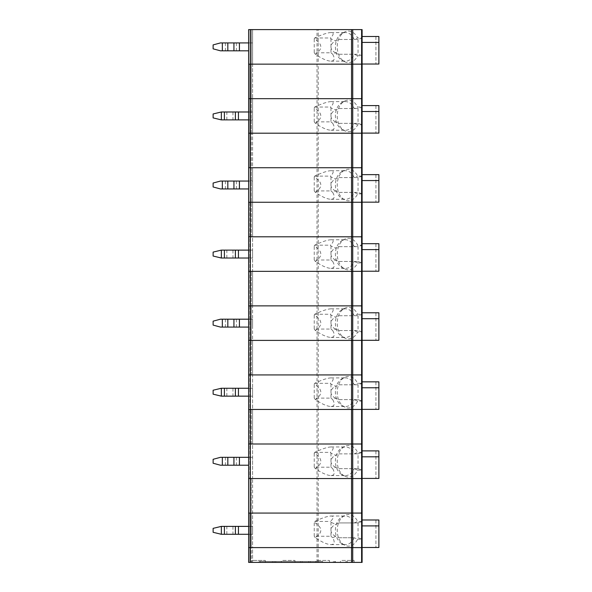 <?xml version="1.0" encoding="UTF-8"?>
<svg xmlns="http://www.w3.org/2000/svg" width="592" height="592" viewBox="0 0 592 592"><rect width="100%" height="100%" fill="white"/><g stroke="black" fill="none" stroke-linecap="round" stroke-linejoin="round"><path stroke-width="0.44" stroke-dasharray="2.96 2.22" d="M251.341 562.4L252.584 562.4L252.584 547.6L251.341 547.6L252.584 547.6L252.584 562.4L249.883 562.4L251.341 562.4L251.341 547.6L248.64 547.6L361.616 547.6L248.64 547.6L249.883 547.6L248.64 547.6L248.64 562.4L318.2 562.4L318.2 513.064L361.616 513.064L317.009 513.064L318.2 513.064L318.2 478.536L361.616 478.536L317.009 478.536L318.2 478.536L318.2 444L361.616 444L317.009 444L318.2 444L318.2 409.464L361.616 409.464L361.616 401.08L357.635 401.08A15.784 11.159 90 0 1 344.344 406.904A15.784 11.159 90 0 1 337.24 392.2A15.784 11.159 90 0 1 344.344 377.496A15.784 11.159 90 0 1 357.635 383.32L361.616 383.32L361.616 374.936L318.2 374.936L362.104 374.936L362.104 340.4L318.2 340.4L362.104 340.4L362.104 332.016L357.635 332.016A15.784 11.159 90 0 1 344.344 337.84A15.784 11.159 90 0 1 337.24 323.136A15.784 11.159 90 0 1 344.344 308.432A15.784 11.159 90 0 1 357.635 314.256L361.616 314.256L361.616 305.864L318.2 305.864L362.104 305.864L362.104 262.944L357.635 262.944A15.784 11.159 90 0 1 344.344 268.768A15.784 11.159 90 0 1 337.24 254.064A15.784 11.159 90 0 1 344.344 239.36A15.784 11.159 90 0 1 357.635 245.184L361.616 245.184L361.616 236.8L318.2 236.8L362.104 236.8L362.104 202.264L318.2 202.264L362.104 202.264L362.104 193.88L357.635 193.88A15.784 11.159 90 0 1 344.344 199.704A15.784 11.159 90 0 1 337.24 185A15.784 11.159 90 0 1 344.344 170.296A15.784 11.159 90 0 1 357.635 176.12L361.616 176.12L361.616 167.736L318.2 167.736L362.104 167.736L361.616 167.736L361.616 124.816L357.635 124.816A15.784 11.159 90 0 1 344.344 130.64A15.784 11.159 90 0 1 337.24 115.936A15.784 11.159 90 0 1 344.344 101.232A15.784 11.159 90 0 1 357.635 107.056L361.616 107.056L361.616 98.664L318.2 98.664L362.104 98.664L362.104 64.136L318.2 64.136L362.104 64.136L362.104 55.744L357.635 55.744A15.784 11.159 90 0 1 344.344 61.568A15.784 11.159 90 0 1 337.24 46.864A15.784 11.159 90 0 1 344.344 32.16A15.784 11.159 90 0 1 357.635 37.984L361.616 37.984L361.616 29.6L248.64 29.6L248.64 98.664L318.2 98.664L248.64 98.664L248.64 64.136L252.584 64.136L248.64 64.136L248.64 98.664L249.883 98.664L248.64 98.664L248.64 133.2L249.883 133.2L248.64 133.2L248.64 98.664L251.341 98.664L248.64 98.664L248.64 236.8L318.2 236.8L248.64 236.8L248.64 202.264L252.584 202.264L248.64 202.264L248.64 236.8L249.883 236.8L248.64 236.8L248.64 271.336L249.883 271.336L248.64 271.336L248.64 236.8L251.341 236.8L248.64 236.8L248.64 305.864L318.2 305.864L248.64 305.864L248.64 271.336L252.584 271.336L252.584 202.264L252.584 236.8L251.341 236.8L252.584 236.8L252.584 271.336L248.64 271.336L248.64 305.864L249.883 305.864L248.64 305.864L248.64 340.4L252.584 340.4L248.64 340.4L248.64 305.864L251.341 305.864L248.64 305.864L248.64 340.4L318.2 340.4L248.64 340.4L248.64 374.936L318.2 374.936L248.64 374.936L248.64 340.4L252.584 340.4L252.584 271.336L252.584 305.864L251.341 305.864L252.584 305.864L252.584 340.4L248.64 340.4L248.64 374.936L249.883 374.936L248.64 374.936L248.64 409.464L249.883 409.464L248.64 409.464L248.64 374.936L251.341 374.936L248.64 374.936L248.64 444L317.009 444L248.64 444L248.64 409.464L252.584 409.464L252.584 340.4L252.584 374.936L251.341 374.936L252.584 374.936L252.584 409.464L248.64 409.464L248.64 444L249.883 444L248.64 444L248.64 478.536L252.584 478.536L248.64 478.536L248.64 444L251.341 444L248.64 444L248.64 478.536L317.009 478.536L248.64 478.536L248.64 513.064L317.009 513.064L248.64 513.064L248.64 478.536L252.584 478.536L252.584 409.464L252.584 444L251.341 444L252.584 444L252.584 478.536L248.64 478.536L248.64 513.064L249.883 513.064L248.64 513.064L248.64 562.4L248.64 547.6L252.584 547.6L252.584 478.536L252.584 513.064L249.883 513.064L252.584 513.064L252.584 547.6L251.341 547.6L251.341 562.4M338.935 537.736L354.186 537.736A14.304 10.116 90 0 1 345.528 544.64A14.304 10.116 90 0 1 341.85 543.656L344.344 545.04A15.784 11.159 90 0 0 357.635 539.216A380.545 92.034 -165.6 0 0 354.186 537.736L338.935 537.736L335.657 536.337L332.704 537.699C335.116 542.146 334.532 544.462 330.965 544.64C327.043 544.462 321.841 542.146 315.358 537.699C322.973 532.482 322.588 527.354 314.219 522.299A14.304 10.116 90 0 1 314.655 521.456C322.137 517.941 327.568 516.135 330.965 516.024C334.021 516.135 333.881 517.941 330.521 521.456A14.304 10.116 90 0 1 330.965 522.299L335.657 524.327L338.935 522.936L358.042 522.936L362.104 521.456L362.104 547.6L361.616 547.6L362.104 547.6L362.104 562.4L318.2 562.4M270.751 562.4L334.976 562.4L334.976 561.416L334.976 562.4L347.304 562.4L347.304 561.416L347.304 562.4L322.64 562.4L322.64 561.416L258.504 561.416L260.184 561.416L260.184 562.4L258.504 562.4L258.504 561.416L258.504 562.4L265.416 562.4L251.6 562.4L270.751 562.4L270.751 561.416M322.64 561.416L260.184 561.416M308.728 561.416L308.728 562.4L260.184 562.4M275.776 562.4L275.776 561.416L275.776 562.4M300.44 562.4L300.44 561.416L300.44 562.4M322.64 562.4L308.728 562.4M315.736 562.4L329.544 562.4L315.736 562.4L315.839 560.424L329.441 560.424L315.839 560.424M281.2 562.4L295.016 562.4L281.2 562.4L281.311 560.424L294.905 560.424L281.311 560.424M340.4 562.4L354.216 562.4L340.4 562.4L340.511 560.424L354.105 560.424L340.511 560.424M251.711 560.424L251.6 562.4L251.711 560.424L265.305 560.424L251.711 560.424M248.64 562.4L249.883 562.4L248.64 562.4M338.935 453.864L358.042 453.864L358.042 468.664L354.186 468.664A14.304 10.116 90 0 1 345.528 475.576A14.304 10.116 90 0 1 341.85 474.592L344.344 475.968A15.784 11.159 90 0 0 357.635 470.144A380.545 92.034 -165.6 0 0 354.186 468.664L338.935 468.664L335.657 467.273L332.704 468.635C335.116 473.082 334.532 475.398 330.965 475.576C327.043 475.398 321.841 473.082 315.358 468.635C322.973 463.418 322.588 458.289 314.219 453.235A14.304 10.116 90 0 1 314.655 452.384C322.137 448.877 327.568 447.064 330.965 446.96C334.021 447.064 333.881 448.877 330.521 452.384A14.304 10.116 90 0 1 330.965 453.235L335.657 455.263L338.935 453.864L358.042 453.864L362.104 452.384L362.104 444L361.616 444L362.104 444L362.104 409.464L317.009 409.464L318.2 409.464L318.2 202.264L248.64 202.264L252.584 202.264L248.64 202.264L248.64 167.736L249.883 167.736L248.64 167.736L248.64 202.264L318.2 202.264L318.2 167.736L248.64 167.736L318.2 167.736L318.2 133.2L362.104 133.2L362.104 124.816L361.616 124.816M357.635 193.88A380.545 92.034 -165.6 0 0 354.186 192.4L338.935 192.4L335.657 191.009L332.704 192.363C335.116 196.818 334.532 199.127 330.965 199.304C327.043 199.127 321.841 196.818 315.358 192.363C322.973 187.153 322.588 182.018 314.219 176.971A14.304 10.116 90 0 1 314.655 176.12C322.137 172.612 327.568 170.799 330.965 170.696C334.021 170.799 333.881 172.612 330.521 176.12A14.304 10.116 90 0 1 330.965 176.971L335.657 178.991L338.935 177.6L358.042 177.6L362.104 176.12L362.104 133.2L317.009 133.2L318.2 133.2L318.2 64.136L248.64 64.136L252.584 64.136L252.584 98.664L252.584 64.136L248.64 64.136L248.64 29.6L249.883 29.6L248.64 29.6L248.64 64.136L318.2 64.136L318.2 29.6M251.341 98.664L249.883 98.664L252.584 98.664L252.584 133.2L252.584 98.664L251.341 98.664L251.341 64.136L251.341 133.2L249.883 133.2L252.584 133.2L249.883 133.2L251.341 133.2L251.341 98.664M357.635 332.016A380.545 92.034 -165.6 0 0 354.186 330.536L338.935 330.536L335.657 329.137L332.704 330.499C335.116 334.946 334.532 337.262 330.965 337.44C327.043 337.262 321.841 334.946 315.358 330.499C322.973 325.282 322.588 320.154 314.219 315.099A14.304 10.116 90 0 1 314.655 314.256C322.137 310.741 327.568 308.935 330.965 308.824C334.021 308.935 333.881 310.741 330.521 314.256A14.304 10.116 90 0 1 330.965 315.099L335.657 317.127L338.935 315.736L358.042 315.736L362.104 314.256L362.104 305.864L361.616 305.864L361.616 271.336L362.104 271.336L317.009 271.336L361.616 271.336L361.616 262.944M251.341 236.8L249.883 236.8L252.584 236.8L251.341 236.8L251.341 202.264L251.341 236.8M248.64 250.12L252.584 250.12L252.584 258.016L232.945 258.016L232.945 250.12L252.584 250.12L252.584 258.016L248.64 258.016M317.009 562.4L317.009 271.336L248.64 271.336L250.32 271.336L250.32 133.2L248.64 133.2L249.883 133.2L248.64 133.2L248.64 167.736L248.64 133.2L250.32 133.2L250.32 29.6M362.104 243.704L362.104 271.232L362.104 243.704L378.88 243.704L378.88 271.232L362.104 271.232M357.635 262.944A380.545 92.034 -165.6 0 0 354.186 261.464L338.935 261.464L335.657 260.073L332.704 261.435C335.116 265.882 334.532 268.198 330.965 268.376C327.043 268.198 321.841 265.882 315.358 261.435C322.973 256.218 322.588 251.089 314.219 246.035A14.304 10.116 90 0 1 314.655 245.184C322.137 241.677 327.568 239.864 330.965 239.76C334.021 239.864 333.881 241.677 330.521 245.184A14.304 10.116 90 0 1 330.965 246.035L335.657 248.063L338.935 246.664L358.042 246.664L362.104 245.184L362.104 236.8L361.616 236.8L361.616 193.88M338.935 261.464L358.042 261.464L358.042 246.664L362.104 245.184L362.104 262.944L358.042 261.464L354.186 261.464A14.304 10.116 90 0 1 345.528 268.376A14.304 10.116 90 0 1 341.85 267.392A14.304 10.116 90 0 1 335.412 254.064A14.304 10.116 90 0 1 341.85 240.744A14.304 10.116 90 0 1 345.528 239.76A14.304 10.116 90 0 1 354.186 246.664A380.545 92.034 -14.4 0 0 357.635 245.184M232.945 258.016L220.483 258.016L213.12 256.04L213.12 252.096L220.483 250.12L232.945 250.12M338.935 246.664L358.042 246.664M330.965 246.035L330.965 259.984L314.219 259.984L315.358 261.435M314.219 259.984L314.219 246.035M314.655 245.184L330.521 245.184M332.704 261.435L330.965 259.984M335.657 260.073C332.63 258.563 331.061 256.558 330.965 254.064C331.061 251.57 332.63 249.572 335.657 248.063M358.042 261.464L361.978 262.9M378.88 271.232L378.88 243.704L378.88 271.232L375.92 271.232L378.88 271.232M375.92 243.704L375.92 271.232L375.92 243.704L378.88 243.704L375.92 243.704M362.104 249.624L378.88 249.624M248.64 111.984L252.584 111.984L252.584 119.88L232.945 119.88L232.945 111.984L252.584 111.984L252.584 119.88L248.64 119.88M250.32 562.4L250.32 409.464L317.009 409.464L250.32 409.464L250.32 271.336L317.009 271.336L317.009 133.2L250.32 133.2L317.009 133.2L317.009 29.6M362.104 105.576L362.104 133.104L362.104 105.576L378.88 105.576L378.88 133.104L362.104 133.104M357.635 124.816A380.545 92.034 -165.6 0 0 354.186 123.336L338.935 123.336L335.657 121.937L332.704 123.299C335.116 127.746 334.532 130.062 330.965 130.24C327.043 130.062 321.841 127.746 315.358 123.299C322.973 118.082 322.588 112.954 314.219 107.899A14.304 10.116 90 0 1 314.655 107.056C322.137 103.541 327.568 101.735 330.965 101.624C334.021 101.735 333.881 103.541 330.521 107.056A14.304 10.116 90 0 1 330.965 107.899L335.657 109.927L338.935 108.536L358.042 108.536L362.104 107.056L362.104 98.664L361.616 98.664L361.616 55.744M338.935 123.336L358.042 123.336L358.042 108.536L362.104 107.056L362.104 124.816L358.042 123.336L354.186 123.336A14.304 10.116 90 0 1 345.528 130.24A14.304 10.116 90 0 1 341.85 129.256A14.304 10.116 90 0 1 335.412 115.936A14.304 10.116 90 0 1 341.85 102.608A14.304 10.116 90 0 1 345.528 101.624A14.304 10.116 90 0 1 354.186 108.536A380.545 92.034 -14.4 0 0 357.635 107.056M232.945 119.88L220.483 119.88L213.12 117.904L213.12 113.96L220.483 111.984L232.945 111.984M338.935 108.536L358.042 108.536M330.965 107.899L330.965 121.856L314.219 121.856L315.358 123.299M314.219 121.856L314.219 107.899M314.655 107.056L330.521 107.056M332.704 123.299L330.965 121.856M335.657 121.937C332.63 120.428 331.061 118.43 330.965 115.936C331.061 113.442 332.63 111.437 335.657 109.927M358.042 123.336L361.978 124.764M378.88 133.104L378.88 105.576L378.88 133.104L375.92 133.104L378.88 133.104M375.92 105.576L375.92 133.104L375.92 105.576L378.88 105.576L375.92 105.576M362.104 111.496L378.88 111.496M362.104 36.504L362.104 64.032L362.104 36.504L378.88 36.504L378.88 64.032L362.104 64.032M357.635 55.744A380.545 92.034 -165.6 0 0 354.186 54.264L338.935 54.264L335.657 52.873L332.704 54.235C335.116 58.682 334.532 60.998 330.965 61.176C327.043 60.998 321.841 58.682 315.358 54.235C322.973 49.018 322.588 43.889 314.219 38.835A14.304 10.116 90 0 1 314.655 37.984C322.137 34.477 327.568 32.664 330.965 32.56C334.021 32.664 333.881 34.477 330.521 37.984A14.304 10.116 90 0 1 330.965 38.835L335.657 40.863L338.935 39.464L358.042 39.464L362.104 37.984L362.104 29.6L361.616 29.6M338.935 39.464L358.042 39.464L362.104 37.984L362.104 55.744L358.042 54.264L361.978 55.7M251.341 29.6L249.883 29.6L252.584 29.6L252.584 64.136L252.584 29.6L251.341 29.6L251.341 64.136L251.341 29.6M225.389 42.92L225.389 50.816L220.483 50.816L213.12 48.84L213.12 44.896L220.483 42.92L252.584 42.92L252.584 50.816L252.584 42.92L248.64 42.92M358.042 39.464L358.042 54.264L354.186 54.264A14.304 10.116 90 0 1 345.528 61.176A14.304 10.116 90 0 1 341.85 60.192A14.304 10.116 90 0 1 335.412 46.864A14.304 10.116 90 0 1 341.85 33.544A14.304 10.116 90 0 1 345.528 32.56A14.304 10.116 90 0 1 354.186 39.464A380.545 92.034 -14.4 0 0 357.635 37.984M335.657 52.873C332.63 51.363 331.061 49.358 330.965 46.864L330.965 52.784L314.219 52.784L314.219 38.835M314.219 52.784L315.358 54.235M330.965 38.835L330.965 46.864C331.061 44.37 332.63 42.372 335.657 40.863M338.935 54.264L358.042 54.264M314.655 37.984L330.521 37.984M239.427 42.92L239.427 50.816L248.64 50.816M239.427 50.816L225.389 50.816M378.88 64.032L378.88 36.504L378.88 64.032L375.92 64.032L378.88 64.032M375.92 36.504L375.92 64.032L375.92 36.504L378.88 36.504L375.92 36.504M362.104 42.424L378.88 42.424M332.704 54.235L330.965 52.784M362.104 174.64L362.104 202.168L362.104 174.64L378.88 174.64L378.88 202.168L362.104 202.168M338.935 177.6L358.042 177.6L362.104 176.12L362.104 193.88L358.042 192.4L361.978 193.836M251.341 167.736L249.883 167.736L252.584 167.736L252.584 202.264L252.584 167.736L248.64 167.736L252.584 167.736L252.584 133.2L252.584 167.736L251.341 167.736L251.341 202.264L251.341 133.2L251.341 167.736M225.389 181.056L225.389 188.944L220.483 188.944L213.12 186.976L213.12 183.024L220.483 181.056L252.584 181.056L252.584 188.944L252.584 181.056L248.64 181.056M358.042 177.6L358.042 192.4L354.186 192.4A14.304 10.116 90 0 1 345.528 199.304A14.304 10.116 90 0 1 341.85 198.327A14.304 10.116 90 0 1 335.412 185A14.304 10.116 90 0 1 341.85 171.673A14.304 10.116 90 0 1 345.528 170.696A14.304 10.116 90 0 1 354.186 177.6A380.545 92.034 -14.4 0 0 357.635 176.12M335.657 191.009C332.63 189.492 331.061 187.494 330.965 185L330.965 190.92L314.219 190.92L314.219 176.971M314.219 190.92L315.358 192.363M330.965 176.971L330.965 185C331.061 182.506 332.63 180.508 335.657 178.991M338.935 192.4L358.042 192.4M314.655 176.12L330.521 176.12M239.427 181.056L239.427 188.944L248.64 188.944M239.427 188.944L225.389 188.944M378.88 202.168L378.88 174.64L378.88 202.168L375.92 202.168L378.88 202.168M375.92 174.64L375.92 202.168L375.92 174.64L378.88 174.64L375.92 174.64M362.104 180.56L378.88 180.56M332.704 192.363L330.965 190.92M362.104 312.776L362.104 340.304L362.104 312.776L378.88 312.776L378.88 340.304L362.104 340.304M338.935 315.736L358.042 315.736L362.104 314.256L362.104 332.016L358.042 330.536L361.978 331.964M251.341 305.864L249.883 305.864L252.584 305.864L251.341 305.864L251.341 271.336L251.341 340.4L251.341 305.864M225.389 319.184L225.389 327.08L220.483 327.08L213.12 325.104L213.12 321.16L220.483 319.184L252.584 319.184L252.584 327.08L252.584 319.184L248.64 319.184M358.042 315.736L358.042 330.536L354.186 330.536A14.304 10.116 90 0 1 345.528 337.44A14.304 10.116 90 0 1 341.85 336.456A14.304 10.116 90 0 1 335.412 323.136A14.304 10.116 90 0 1 341.85 309.808A14.304 10.116 90 0 1 345.528 308.824A14.304 10.116 90 0 1 354.186 315.736A380.545 92.034 -14.4 0 0 357.635 314.256M335.657 329.137C332.63 327.628 331.061 325.63 330.965 323.136L330.965 329.056L314.219 329.056L314.219 315.099M314.219 329.056L315.358 330.499M330.965 315.099L330.965 323.136C331.061 320.642 332.63 318.637 335.657 317.127M338.935 330.536L358.042 330.536M314.655 314.256L330.521 314.256M239.427 319.184L239.427 327.08L248.64 327.08M239.427 327.08L225.389 327.08M378.88 340.304L378.88 312.776L378.88 340.304L375.92 340.304L378.88 340.304M375.92 312.776L375.92 340.304L375.92 312.776L378.88 312.776L375.92 312.776M362.104 318.696L378.88 318.696M332.704 330.499L330.965 329.056M251.341 374.936L249.883 374.936L252.584 374.936L251.341 374.936L251.341 340.4L251.341 374.936M248.64 388.256L252.584 388.256L252.584 396.144L232.945 396.144L232.945 388.256L252.584 388.256L252.584 396.144L248.64 396.144M250.32 409.464L248.64 409.464L250.32 409.464M362.104 381.84L362.104 409.368L362.104 381.84L378.88 381.84L378.88 409.368L362.104 409.368M357.635 401.08A380.545 92.034 -165.6 0 0 354.186 399.6L338.935 399.6L335.657 398.209L332.704 399.563C335.116 404.018 334.532 406.327 330.965 406.504C327.043 406.327 321.841 404.018 315.358 399.563C322.973 394.353 322.588 389.218 314.219 384.171A14.304 10.116 90 0 1 314.655 383.32C322.137 379.812 327.568 377.999 330.965 377.896C334.021 377.999 333.881 379.812 330.521 383.32A14.304 10.116 90 0 1 330.965 384.171L335.657 386.191L338.935 384.8L358.042 384.8L362.104 383.32L362.104 374.936L361.616 374.936L361.616 332.016M344.344 475.968A15.784 11.159 90 0 1 337.24 461.264A15.784 11.159 90 0 1 344.344 446.56A15.784 11.159 90 0 1 357.635 452.384L361.616 452.384L361.616 409.464L362.104 409.464L362.104 401.08L361.616 401.08M338.935 399.6L358.042 399.6L358.042 384.8L362.104 383.32L362.104 401.08L358.042 399.6L354.186 399.6A14.304 10.116 90 0 1 345.528 406.504A14.304 10.116 90 0 1 341.85 405.527A14.304 10.116 90 0 1 335.412 392.2A14.304 10.116 90 0 1 341.85 378.873A14.304 10.116 90 0 1 345.528 377.896A14.304 10.116 90 0 1 354.186 384.8A380.545 92.034 -14.4 0 0 357.635 383.32M232.945 396.144L220.483 396.144L213.12 394.176L213.12 390.224L220.483 388.256L232.945 388.256M338.935 384.8L358.042 384.8M330.965 384.171L330.965 398.12L314.219 398.12L315.358 399.563M314.219 398.12L314.219 384.171M314.655 383.32L330.521 383.32M332.704 399.563L330.965 398.12M335.657 398.209C332.63 396.692 331.061 394.694 330.965 392.2C331.061 389.706 332.63 387.708 335.657 386.191M358.042 399.6L361.978 401.036M378.88 409.368L378.88 381.84L378.88 409.368L375.92 409.368L378.88 409.368M375.92 381.84L375.92 409.368L375.92 381.84L378.88 381.84L375.92 381.84M362.104 387.76L378.88 387.76M357.635 470.144L362.104 470.144L362.104 478.536L361.616 478.536L362.104 478.536L362.104 513.064L361.616 513.064L362.104 513.064L362.104 521.456L358.042 522.936L358.042 537.736L362.104 539.216L357.635 539.216M362.104 450.904L362.104 478.432L362.104 450.904L378.88 450.904L378.88 478.432L362.104 478.432M358.042 453.864L362.104 452.384L362.104 470.144L358.042 468.664L361.978 470.1M251.341 444L249.883 444L252.584 444L251.341 444L251.341 409.464L251.341 444M225.389 457.32L225.389 465.216L220.483 465.216L213.12 463.24L213.12 459.296L220.483 457.32L252.584 457.32L252.584 465.216L252.584 457.32L248.64 457.32M341.85 474.592A14.304 10.116 90 0 1 335.412 461.264A14.304 10.116 90 0 1 341.85 447.944A14.304 10.116 90 0 1 345.528 446.96A14.304 10.116 90 0 1 354.186 453.864A380.545 92.034 -14.4 0 0 357.635 452.384M335.657 467.273C332.63 465.763 331.061 463.758 330.965 461.264L330.965 467.184L314.219 467.184L314.219 453.235M314.219 467.184L315.358 468.635M330.965 453.235L330.965 461.264C331.061 458.77 332.63 456.772 335.657 455.263M338.935 468.664L358.042 468.664M314.655 452.384L330.521 452.384M239.427 457.32L239.427 465.216L248.64 465.216M239.427 465.216L225.389 465.216M378.88 478.432L378.88 450.904L378.88 478.432L375.92 478.432L378.88 478.432M375.92 450.904L375.92 478.432L375.92 450.904L378.88 450.904L375.92 450.904M362.104 456.824L378.88 456.824M332.704 468.635L330.965 467.184M344.344 545.04A15.784 11.159 90 0 1 337.24 530.336A15.784 11.159 90 0 1 344.344 515.632A15.784 11.159 90 0 1 357.635 521.456L361.616 521.456L361.616 470.144M249.883 513.064L251.341 513.064L249.883 513.064L249.883 562.4L249.883 513.064M251.341 513.064L252.584 513.064L251.341 513.064L251.341 478.536L251.341 547.6L251.341 513.064M248.64 526.384L252.584 526.384L252.584 534.28L232.945 534.28L232.945 526.384L252.584 526.384L252.584 534.28L248.64 534.28M248.64 513.064L248.64 547.6L248.64 513.064M362.104 519.976L362.104 547.504L362.104 519.976L378.88 519.976L378.88 547.504L362.104 547.504M232.945 534.28L220.483 534.28L213.12 532.304L213.12 528.36L220.483 526.384L232.945 526.384M341.85 543.656A14.304 10.116 90 0 1 335.412 530.336A14.304 10.116 90 0 1 341.85 517.008A14.304 10.116 90 0 1 345.528 516.024A14.304 10.116 90 0 1 354.186 522.936A380.545 92.034 -14.4 0 0 357.635 521.456M338.935 522.936L358.042 522.936M330.965 522.299L330.965 536.256L314.219 536.256L315.358 537.699M314.219 536.256L314.219 522.299M314.655 521.456L330.521 521.456M332.704 537.699L330.965 536.256M335.657 536.337C332.63 534.828 331.061 532.83 330.965 530.336C331.061 527.842 332.63 525.837 335.657 524.327M358.042 537.736L361.978 539.164M378.88 547.504L378.88 519.976L378.88 547.504L375.92 547.504L378.88 547.504M375.92 519.976L375.92 547.504L375.92 519.976L378.88 519.976L375.92 519.976M362.104 525.896L378.88 525.896M361.616 562.4L361.616 539.216M334.28 562.4L334.28 561.416M335.464 562.4L335.464 561.416M346.816 562.4L346.816 561.416M345.832 562.4L345.832 561.416M333.296 562.4L333.296 561.416M272.416 562.4L272.416 561.416M259.984 562.4L259.984 561.416M274.096 562.4L274.096 561.416M302.12 562.4L302.12 561.416M310.393 561.416L310.393 562.4M249.883 202.264L249.883 478.536L249.883 202.264M249.883 64.136L249.883 167.736L249.883 64.136M238.435 258.016L238.435 250.12M226.84 258.016L226.84 250.12M221.349 258.016L221.349 250.12M238.435 119.88L238.435 111.984M226.84 119.88L226.84 111.984M221.349 119.88L221.349 111.984M236.371 42.92L236.371 50.816M222.333 42.92L222.333 50.816M236.371 181.056L236.371 188.944M222.333 181.056L222.333 188.944M236.371 319.184L236.371 327.08M222.333 319.184L222.333 327.08M238.435 396.144L238.435 388.256M226.84 396.144L226.84 388.256M221.349 396.144L221.349 388.256M236.371 457.32L236.371 465.216M222.333 457.32L222.333 465.216M238.435 534.28L238.435 526.384M226.84 534.28L226.84 526.384M221.349 534.28L221.349 526.384M329.441 560.424L329.544 562.4M294.905 560.424L295.016 562.4M354.105 560.424L354.216 562.4M265.305 560.424L265.416 562.4L265.305 560.424M341.85 267.392L344.344 268.768M341.85 240.744L344.344 239.36M330.965 268.376L345.528 268.376M330.965 239.76L345.528 239.76M341.85 129.256L344.344 130.64M341.85 102.608L344.344 101.232M330.965 130.24L345.528 130.24M330.965 101.624L345.528 101.624M330.965 61.176L345.528 61.176M330.965 32.56L345.528 32.56M341.85 60.192L344.344 61.568M341.85 33.544L344.344 32.16M330.965 199.304L345.528 199.304M330.965 170.696L345.528 170.696M341.85 198.327L344.344 199.704M341.85 171.673L344.344 170.296M330.965 337.44L345.528 337.44M330.965 308.824L345.528 308.824M341.85 336.456L344.344 337.84M341.85 309.808L344.344 308.432M341.85 405.527L344.344 406.904M341.85 378.873L344.344 377.496M330.965 406.504L345.528 406.504M330.965 377.896L345.528 377.896M330.965 475.576L345.528 475.576M330.965 446.96L345.528 446.96M341.85 447.944L344.344 446.56M341.85 517.008L344.344 515.632M330.965 544.64L345.528 544.64M330.965 516.024L345.528 516.024"/><path stroke-width="0.89" d="M361.616 562.4L361.616 409.464L352.728 409.464L352.728 444L351.544 444L361.616 444L352.728 444L352.728 478.536L362.104 478.536L351.544 478.536L352.728 478.536L352.728 513.064L351.544 513.064L361.616 513.064L352.728 513.064L352.728 547.6L351.544 547.6L361.616 547.6L352.728 547.6L352.728 562.4L362.104 562.4L362.104 547.6L361.616 547.6L362.104 547.6L362.104 513.064L361.616 513.064L362.104 513.064L362.104 444L361.616 444L362.104 444L362.104 374.936L361.616 374.936L362.104 374.936L362.104 305.864L361.616 305.864L362.104 305.864L362.104 236.8L361.616 236.8L362.104 236.8L362.104 167.736L361.616 167.736L362.104 167.736L362.104 98.664L361.616 98.664L362.104 98.664L362.104 29.6L352.728 29.6L352.728 64.136L361.616 64.136L351.544 64.136L352.728 64.136L352.728 98.664L248.64 98.664L248.64 64.136L351.544 64.136L248.64 64.136L248.64 29.6L352.728 29.6M352.728 562.4L248.64 562.4L248.64 202.264L361.616 202.264L248.64 202.264L248.64 167.736L352.728 167.736L248.64 167.736L248.64 98.664L361.616 98.664L352.728 98.664L352.728 167.736L361.616 167.736L352.728 167.736L352.728 236.8L248.64 236.8L361.616 236.8L352.728 236.8L352.728 305.864L248.64 305.864L361.616 305.864L352.728 305.864L352.728 340.4L361.616 340.4L248.64 340.4L352.728 340.4L352.728 374.936L248.64 374.936L361.616 374.936L352.728 374.936L352.728 409.464L351.544 409.464L362.104 409.464L361.616 409.464L361.616 340.4L362.104 340.4L361.616 340.4L361.616 271.336L362.104 271.336L351.544 271.336L361.616 271.336L361.616 202.264L362.104 202.264L361.616 202.264L361.616 133.2L362.104 133.2L351.544 133.2L361.616 133.2L361.616 64.136L362.104 64.136L361.616 64.136L361.616 29.6M250.32 562.4L250.32 547.6L248.64 547.6L351.544 547.6L250.32 547.6L250.32 513.064L248.64 513.064L351.544 513.064L250.32 513.064L250.32 478.536L248.64 478.536L351.544 478.536L250.32 478.536L250.32 444L248.64 444L351.544 444L250.32 444L250.32 409.464L351.544 409.464L351.544 562.4M250.32 29.6L250.32 133.2L248.64 133.2L250.32 133.2L250.32 271.336L248.64 271.336L351.544 271.336L351.544 409.464L250.32 409.464L250.32 271.336L351.544 271.336L351.544 133.2L250.32 133.2L351.544 133.2L351.544 29.6M213.12 252.096L213.12 256.04L221.349 258.016L221.349 250.12L213.12 252.096M362.104 271.232L378.88 271.232L378.88 249.624L362.104 249.624M378.88 249.624L378.88 243.704L362.104 243.704M248.64 258.016L221.349 258.016M224.398 258.016L224.398 250.12L221.349 250.12M224.398 250.12L248.64 250.12M213.12 113.96L213.12 117.904L221.349 119.88L221.349 111.984L213.12 113.96M362.104 133.104L378.88 133.104L378.88 111.496L362.104 111.496M378.88 111.496L378.88 105.576L362.104 105.576M248.64 119.88L221.349 119.88M224.398 119.88L224.398 111.984L221.349 111.984M224.398 111.984L248.64 111.984M248.64 42.92L233.929 42.92L233.929 50.816L220.483 50.816L213.12 48.84L213.12 44.896L220.483 42.92L222.333 42.92L222.333 50.816M248.64 50.816L233.929 50.816M222.333 42.92L233.929 42.92M362.104 64.032L378.88 64.032L378.88 36.504L362.104 36.504M378.88 42.424L362.104 42.424M248.64 181.056L233.929 181.056L233.929 188.944L220.483 188.944L213.12 186.976L213.12 183.024L220.483 181.056L222.333 181.056L222.333 188.944M248.64 188.944L233.929 188.944M222.333 181.056L233.929 181.056M362.104 202.168L378.88 202.168L378.88 174.64L362.104 174.64M378.88 180.56L362.104 180.56M248.64 319.184L233.929 319.184L233.929 327.08L220.483 327.08L213.12 325.104L213.12 321.16L220.483 319.184L222.333 319.184L222.333 327.08M248.64 327.08L233.929 327.08M222.333 319.184L233.929 319.184M362.104 340.304L378.88 340.304L378.88 312.776L362.104 312.776M378.88 318.696L362.104 318.696M248.64 409.464L250.32 409.464L248.64 409.464M213.12 390.224L213.12 394.176L221.349 396.144L221.349 388.256L213.12 390.224M362.104 409.368L378.88 409.368L378.88 387.76L362.104 387.76M378.88 387.76L378.88 381.84L362.104 381.84M248.64 396.144L221.349 396.144M224.398 396.144L224.398 388.256L221.349 388.256M224.398 388.256L248.64 388.256M248.64 457.32L233.929 457.32L233.929 465.216L220.483 465.216L213.12 463.24L213.12 459.296L220.483 457.32L222.333 457.32L222.333 465.216M248.64 465.216L233.929 465.216M222.333 457.32L233.929 457.32M362.104 478.432L378.88 478.432L378.88 450.904L362.104 450.904M378.88 456.824L362.104 456.824M213.12 528.36L213.12 532.304L221.349 534.28L221.349 526.384L213.12 528.36M362.104 547.504L378.88 547.504L378.88 525.896L362.104 525.896M378.88 525.896L378.88 519.976L362.104 519.976M248.64 534.28L221.349 534.28M224.398 534.28L224.398 526.384L221.349 526.384M224.398 526.384L248.64 526.384M235.387 258.016L235.387 250.12M238.435 258.016L238.435 250.12M235.387 119.88L235.387 111.984M238.435 119.88L238.435 111.984M239.427 42.92L239.427 50.816M227.831 42.92L227.831 50.816M239.427 181.056L239.427 188.944M227.831 181.056L227.831 188.944M239.427 319.184L239.427 327.08M227.831 319.184L227.831 327.08M235.387 396.144L235.387 388.256M238.435 396.144L238.435 388.256M239.427 457.32L239.427 465.216M227.831 457.32L227.831 465.216M235.387 534.28L235.387 526.384M238.435 534.28L238.435 526.384"/></g></svg>
